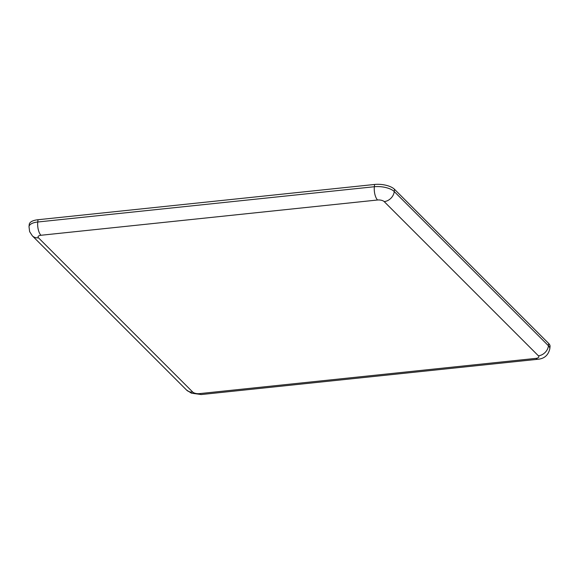 <?xml version="1.0" encoding="UTF-8"?>
<svg xmlns="http://www.w3.org/2000/svg" width="579" height="579" viewBox="0 0 579 579"><rect width="100%" height="100%" fill="white"/><g stroke="black" fill="none" stroke-linecap="round" stroke-linejoin="round"><path stroke-width="0.87" d="M37.99 219.731L37.751 222.003A15.076 6.253 -174 0 0 29.008 226.678L29.247 224.406A15.076 6.253 6 0 1 37.99 219.731L374.591 184.462A15.076 6.253 6 0 1 394.487 189.282L548.704 343.485A15.076 6.253 6 0 1 550.05 346.495L549.811 348.768A15.076 6.253 -174 0 0 548.458 345.764L394.248 191.555A15.076 6.253 -174 0 0 374.352 186.735L37.751 222.003A10.053 4.169 84 0 0 40.957 235.269L377.566 200.001A10.053 4.169 -96 0 1 374.352 186.735L374.591 184.462M29.008 226.678L29.638 231.658L32.344 235.841A10.053 8.142 -45 0 0 38.496 237.824A5.023 2.084 6 0 1 40.957 235.269M377.566 200.001A5.023 2.084 6 0 1 384.195 201.608A10.053 8.142 -45 0 0 394.248 191.555L394.487 189.282M32.344 235.841L186.554 390.043A10.053 8.142 -45 0 0 192.706 392.034L38.496 237.824M384.195 201.608L538.405 355.81A10.053 8.142 -45 0 0 548.458 345.764L548.704 343.485M186.554 390.043L191.403 393.177L201.347 394.538A10.053 4.169 -96 0 1 199.342 393.64A5.023 2.084 6 0 1 192.706 392.034M538.405 355.81A5.023 2.084 6 0 1 535.944 358.372A10.053 4.169 84 0 0 537.949 359.269L201.347 394.538M535.944 358.372L199.342 393.64M549.811 348.768C548.327 355.159 544.376 358.654 537.949 359.269"/></g></svg>
